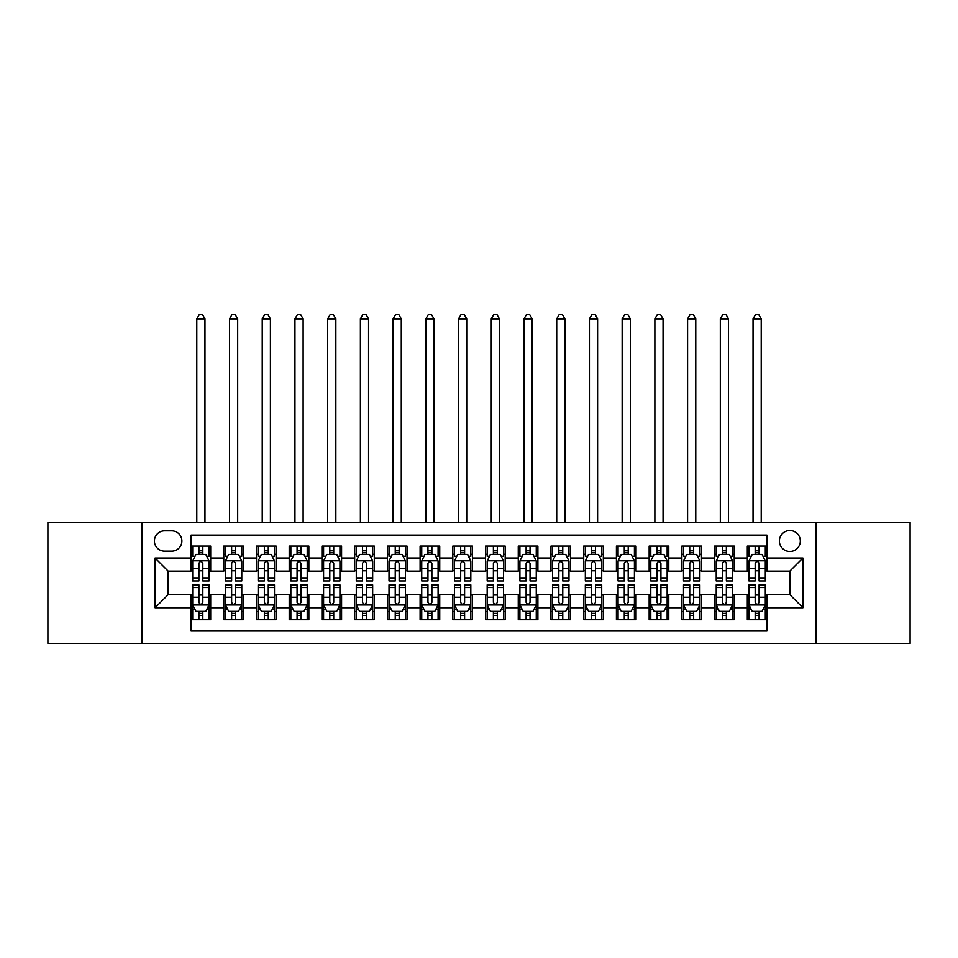 <?xml version="1.0" encoding="UTF-8"?>
<svg xmlns="http://www.w3.org/2000/svg" width="958" height="958" viewBox="0 0 958 958"><rect width="100%" height="100%" fill="white"/><g stroke="black" fill="none" stroke-linecap="round" stroke-linejoin="round"><path stroke-width="1.44" d="M789.847 530.54A10.466 10.466 0 0 0 779.381 541.007A10.466 10.466 0 0 0 789.847 551.473A10.466 10.466 0 0 0 800.325 541.007A10.466 10.466 0 0 0 789.847 530.54M816.024 643.429L910.1 643.429L910.1 522.35L816.024 522.35L816.024 643.429L141.976 643.429L141.976 522.35L47.9 522.35L47.9 643.429L141.976 643.429M766.951 546.084L747.312 546.084L747.312 558.023L734.223 558.023L734.223 571.112L747.312 571.112L747.312 558.023M734.223 558.023L734.223 546.084L714.596 546.084L714.596 558.023L701.507 558.023L701.507 571.112L714.596 571.112L714.596 558.023M701.507 558.023L701.507 546.084L681.868 546.084L681.868 558.023L668.78 558.023L668.78 571.112L681.868 571.112L681.868 558.023M668.78 558.023L668.78 546.084L649.153 546.084L649.153 558.023L636.064 558.023L636.064 571.112L649.153 571.112L649.153 558.023M636.064 558.023L636.064 546.084L616.425 546.084L616.425 558.023L603.336 558.023L603.336 571.112L616.425 571.112L616.425 558.023M603.336 558.023L603.336 546.084L583.709 546.084L583.709 558.023L570.621 558.023L570.621 571.112L583.709 571.112L583.709 558.023M570.621 558.023L570.621 546.084L550.982 546.084L550.982 558.023L537.893 558.023L537.893 571.112L550.982 571.112L550.982 558.023M537.893 558.023L537.893 546.084L518.266 546.084L518.266 558.023L505.177 558.023L505.177 571.112L518.266 571.112L518.266 558.023M505.177 558.023L505.177 546.084L485.538 546.084L485.538 558.023L472.462 558.023L472.462 571.112L485.538 571.112L485.538 558.023M472.462 558.023L472.462 546.084L452.823 546.084L452.823 558.023L439.734 558.023L439.734 571.112L452.823 571.112L452.823 558.023M439.734 558.023L439.734 546.084L420.107 546.084L420.107 558.023L407.018 558.023L407.018 571.112L420.107 571.112L420.107 558.023M407.018 558.023L407.018 546.084L387.379 546.084L387.379 558.023L374.291 558.023L374.291 571.112L387.379 571.112L387.379 558.023M374.291 558.023L374.291 546.084L354.664 546.084L354.664 558.023L341.575 558.023L341.575 571.112L354.664 571.112L354.664 558.023M341.575 558.023L341.575 546.084L321.936 546.084L321.936 558.023L308.847 558.023L308.847 571.112L321.936 571.112L321.936 558.023M308.847 558.023L308.847 546.084L289.22 546.084L289.22 558.023L276.132 558.023L276.132 571.112L289.22 571.112L289.22 558.023M276.132 558.023L276.132 546.084L256.493 546.084L256.493 558.023L243.404 558.023L243.404 571.112L256.493 571.112L256.493 558.023M243.404 558.023L243.404 546.084L223.777 546.084L223.777 571.112L210.688 571.112L210.688 546.084L191.049 546.084M191.049 619.706L210.688 619.706L210.688 594.667L223.777 594.667L223.777 619.706L243.404 619.706L243.404 594.667L256.493 594.667L256.493 607.755L243.404 607.755M256.493 607.755L256.493 619.706L276.132 619.706L276.132 594.667L289.22 594.667L289.22 607.755L276.132 607.755M289.22 607.755L289.22 619.706L308.847 619.706L308.847 594.667L321.936 594.667L321.936 607.755L308.847 607.755M321.936 607.755L321.936 619.706L341.575 619.706L341.575 594.667L354.664 594.667L354.664 607.755L341.575 607.755M354.664 607.755L354.664 619.706L374.291 619.706L374.291 594.667L387.379 594.667L387.379 607.755L374.291 607.755M387.379 607.755L387.379 619.706L407.018 619.706L407.018 594.667L420.107 594.667L420.107 607.755L407.018 607.755M420.107 607.755L420.107 619.706L439.734 619.706L439.734 594.667L452.823 594.667L452.823 607.755L439.734 607.755M452.823 607.755L452.823 619.706L472.462 619.706L472.462 594.667L485.538 594.667L485.538 607.755L472.462 607.755M485.538 607.755L485.538 619.706L505.177 619.706L505.177 594.667L518.266 594.667L518.266 607.755L505.177 607.755M518.266 607.755L518.266 619.706L537.893 619.706L537.893 594.667L550.982 594.667L550.982 607.755L537.893 607.755M550.982 607.755L550.982 619.706L570.621 619.706L570.621 594.667L583.709 594.667L583.709 607.755L570.621 607.755M583.709 607.755L583.709 619.706L603.336 619.706L603.336 594.667L616.425 594.667L616.425 607.755L603.336 607.755M616.425 607.755L616.425 619.706L636.064 619.706L636.064 594.667L649.153 594.667L649.153 607.755L636.064 607.755M649.153 607.755L649.153 619.706L668.78 619.706L668.78 594.667L681.868 594.667L681.868 607.755L668.78 607.755M681.868 607.755L681.868 619.706L701.507 619.706L701.507 594.667L714.596 594.667L714.596 607.755L701.507 607.755M714.596 607.755L714.596 619.706L734.223 619.706L734.223 594.667L747.312 594.667L747.312 607.755L734.223 607.755M164.548 551.149L171.745 551.149A10.143 10.143 0 0 0 181.888 541.007A10.143 10.143 0 0 0 171.745 530.864L164.548 530.864A10.143 10.143 0 0 0 154.406 541.007A10.143 10.143 0 0 0 164.548 551.149M816.024 522.35L141.976 522.35M766.951 558.023L766.951 535.115L191.049 535.115L191.049 571.112L168.153 571.112L168.153 594.667L191.049 594.667L191.049 630.663L766.951 630.663L766.951 594.667L789.847 594.667L789.847 571.112L766.951 571.112L766.951 558.023L802.936 558.023L802.936 607.755L766.951 607.755M191.049 607.755L155.064 607.755L155.064 558.023L191.049 558.023M747.312 607.755L747.312 619.706L766.951 619.706M191.049 554.263L192.69 554.263M198.905 554.263L202.833 554.263M209.048 554.263L210.688 554.263M191.049 570.788L192.69 570.788M198.905 570.788L202.833 570.788M209.048 570.788L210.688 570.788M191.049 595.002L192.69 595.002M198.905 595.002L202.833 595.002M209.048 595.002L210.688 595.002M191.049 611.515L192.69 611.515M198.905 611.515L202.833 611.515M209.048 611.515L210.688 611.515M223.777 570.788L225.417 570.788M231.632 570.788L235.56 570.788M241.775 570.788L243.404 570.788M223.777 554.263L225.417 554.263M231.632 554.263L235.56 554.263M241.775 554.263L243.404 554.263M223.777 595.002L225.417 595.002M231.632 595.002L235.56 595.002M241.775 595.002L243.404 595.002M223.777 611.515L225.417 611.515M231.632 611.515L235.56 611.515M241.775 611.515L243.404 611.515M256.493 595.002L258.133 595.002M264.348 595.002L268.276 595.002M274.491 595.002L276.132 595.002M256.493 611.515L258.133 611.515M264.348 611.515L268.276 611.515M274.491 611.515L276.132 611.515M256.493 554.263L258.133 554.263M264.348 554.263L268.276 554.263M274.491 554.263L276.132 554.263M256.493 570.788L258.133 570.788M264.348 570.788L268.276 570.788M274.491 570.788L276.132 570.788M289.22 595.002L290.849 595.002M297.076 595.002L300.992 595.002M307.219 595.002L308.847 595.002M289.22 611.515L290.849 611.515M297.076 611.515L300.992 611.515M307.219 611.515L308.847 611.515M289.22 554.263L290.849 554.263M297.076 554.263L300.992 554.263M307.219 554.263L308.847 554.263M289.22 570.788L290.849 570.788M297.076 570.788L300.992 570.788M307.219 570.788L308.847 570.788M321.936 595.002L323.576 595.002M329.791 595.002L333.719 595.002M339.934 595.002L341.575 595.002M321.936 611.515L323.576 611.515M329.791 611.515L333.719 611.515M339.934 611.515L341.575 611.515M321.936 554.263L323.576 554.263M329.791 554.263L333.719 554.263M339.934 554.263L341.575 554.263M321.936 570.788L323.576 570.788M329.791 570.788L333.719 570.788M339.934 570.788L341.575 570.788M354.664 595.002L356.292 595.002M362.507 595.002L366.435 595.002M372.662 595.002L374.291 595.002M354.664 611.515L356.292 611.515M362.507 611.515L366.435 611.515M372.662 611.515L374.291 611.515M354.664 554.263L356.292 554.263M362.507 554.263L366.435 554.263M372.662 554.263L374.291 554.263M354.664 570.788L356.292 570.788M362.507 570.788L366.435 570.788M372.662 570.788L374.291 570.788M387.379 595.002L389.02 595.002M395.235 595.002L399.163 595.002M405.378 595.002L407.018 595.002M387.379 611.515L389.02 611.515M395.235 611.515L399.163 611.515M405.378 611.515L407.018 611.515M387.379 554.263L389.02 554.263M395.235 554.263L399.163 554.263M405.378 554.263L407.018 554.263M387.379 570.788L389.02 570.788M395.235 570.788L399.163 570.788M405.378 570.788L407.018 570.788M420.107 595.002L421.736 595.002M427.951 595.002L431.878 595.002M438.093 595.002L439.734 595.002M420.107 611.515L421.736 611.515M427.951 611.515L431.878 611.515M438.093 611.515L439.734 611.515M420.107 554.263L421.736 554.263M427.951 554.263L431.878 554.263M438.093 554.263L439.734 554.263M420.107 570.788L421.736 570.788M427.951 570.788L431.878 570.788M438.093 570.788L439.734 570.788M452.823 595.002L454.463 595.002M460.678 595.002L464.606 595.002M470.821 595.002L472.462 595.002M452.823 611.515L454.463 611.515M460.678 611.515L464.606 611.515M470.821 611.515L472.462 611.515M452.823 554.263L454.463 554.263M460.678 554.263L464.606 554.263M470.821 554.263L472.462 554.263M452.823 570.788L454.463 570.788M460.678 570.788L464.606 570.788M470.821 570.788L472.462 570.788M485.538 595.002L487.179 595.002M493.394 595.002L497.322 595.002M503.537 595.002L505.177 595.002M485.538 611.515L487.179 611.515M493.394 611.515L497.322 611.515M503.537 611.515L505.177 611.515M485.538 554.263L487.179 554.263M493.394 554.263L497.322 554.263M503.537 554.263L505.177 554.263M485.538 570.788L487.179 570.788M493.394 570.788L497.322 570.788M503.537 570.788L505.177 570.788M518.266 595.002L519.907 595.002M526.122 595.002L530.049 595.002M536.264 595.002L537.893 595.002M518.266 611.515L519.907 611.515M526.122 611.515L530.049 611.515M536.264 611.515L537.893 611.515M518.266 554.263L519.907 554.263M526.122 554.263L530.049 554.263M536.264 554.263L537.893 554.263M518.266 570.788L519.907 570.788M526.122 570.788L530.049 570.788M536.264 570.788L537.893 570.788M550.982 595.002L552.622 595.002M558.837 595.002L562.765 595.002M568.98 595.002L570.621 595.002M550.982 611.515L552.622 611.515M558.837 611.515L562.765 611.515M568.98 611.515L570.621 611.515M550.982 554.263L552.622 554.263M558.837 554.263L562.765 554.263M568.98 554.263L570.621 554.263M550.982 570.788L552.622 570.788M558.837 570.788L562.765 570.788M568.98 570.788L570.621 570.788M583.709 595.002L585.338 595.002M591.565 595.002L595.493 595.002M601.708 595.002L603.336 595.002M583.709 611.515L585.338 611.515M591.565 611.515L595.493 611.515M601.708 611.515L603.336 611.515M583.709 554.263L585.338 554.263M591.565 554.263L595.493 554.263M601.708 554.263L603.336 554.263M583.709 570.788L585.338 570.788M591.565 570.788L595.493 570.788M601.708 570.788L603.336 570.788M616.425 595.002L618.066 595.002M624.281 595.002L628.209 595.002M634.424 595.002L636.064 595.002M616.425 611.515L618.066 611.515M624.281 611.515L628.209 611.515M634.424 611.515L636.064 611.515M616.425 554.263L618.066 554.263M624.281 554.263L628.209 554.263M634.424 554.263L636.064 554.263M616.425 570.788L618.066 570.788M624.281 570.788L628.209 570.788M634.424 570.788L636.064 570.788M649.153 595.002L650.781 595.002M657.008 595.002L660.924 595.002M667.151 595.002L668.78 595.002M649.153 611.515L650.781 611.515M657.008 611.515L660.924 611.515M667.151 611.515L668.78 611.515M649.153 554.263L650.781 554.263M657.008 554.263L660.924 554.263M667.151 554.263L668.78 554.263M649.153 570.788L650.781 570.788M657.008 570.788L660.924 570.788M667.151 570.788L668.78 570.788M681.868 595.002L683.509 595.002M689.724 595.002L693.652 595.002M699.867 595.002L701.507 595.002M681.868 611.515L683.509 611.515M689.724 611.515L693.652 611.515M699.867 611.515L701.507 611.515M681.868 554.263L683.509 554.263M689.724 554.263L693.652 554.263M699.867 554.263L701.507 554.263M681.868 570.788L683.509 570.788M689.724 570.788L693.652 570.788M699.867 570.788L701.507 570.788M714.596 595.002L716.225 595.002M722.44 595.002L726.368 595.002M732.583 595.002L734.223 595.002M714.596 611.515L716.225 611.515M722.44 611.515L726.368 611.515M732.583 611.515L734.223 611.515M714.596 554.263L716.225 554.263M722.44 554.263L726.368 554.263M732.583 554.263L734.223 554.263M714.596 570.788L716.225 570.788M722.44 570.788L726.368 570.788M732.583 570.788L734.223 570.788M747.312 595.002L748.952 595.002M755.167 595.002L759.095 595.002M765.31 595.002L766.951 595.002M747.312 611.515L748.952 611.515M755.167 611.515L759.095 611.515M765.31 611.515L766.951 611.515M747.312 554.263L748.952 554.263M755.167 554.263L759.095 554.263M765.31 554.263L766.951 554.263M747.312 570.788L748.952 570.788M755.167 570.788L759.095 570.788M765.31 570.788L766.951 570.788M168.153 571.112L155.064 558.023M168.153 594.667L155.064 607.755M802.936 558.023L789.847 571.112M802.936 607.755L789.847 594.667M202.833 546.084L202.833 554.419L202.833 550.335L198.905 550.335M209.048 578.261L202.833 578.261L202.833 580.931L209.048 580.931L209.048 560.969L205.778 554.419L195.959 554.419L192.69 560.969L192.69 580.931L198.905 580.931L198.905 578.261L192.69 578.261M195.061 556.227L192.69 556.227L192.69 546.084M192.69 556.287L192.69 550.335M209.048 556.287L209.048 550.335M206.677 556.227L209.048 556.227L209.048 546.084M198.905 554.419L198.905 546.084M202.833 578.261L202.833 563.424C201.527 560.897 200.222 560.897 198.905 563.424L198.905 574.465M192.69 568.549L198.905 568.549L198.905 578.261M204.964 522.35L204.964 318.834L196.785 318.834L196.785 522.35M196.785 318.834L199.24 314.571L202.509 314.571L204.964 318.834M198.905 615.443L202.833 615.443M192.69 587.517L198.905 587.517L198.905 584.847L192.69 584.847L192.69 604.809L195.959 611.36L205.778 611.36L209.048 604.809L209.048 584.847L202.833 584.847L202.833 587.517L209.048 587.517M209.048 604.809L209.048 619.706M192.69 604.809L192.69 619.706M202.833 611.36L202.833 619.706M198.905 619.706L198.905 611.36M198.905 587.517L198.905 602.354C200.21 604.881 201.527 604.881 202.833 602.354L202.833 587.517M235.56 546.084L235.56 554.419L235.56 550.335L231.632 550.335M241.775 578.261L235.56 578.261L235.56 580.931L241.775 580.931L241.775 560.969L238.506 554.419L228.687 554.419L225.417 560.969L225.417 580.931L231.632 580.931L231.632 578.261L225.417 578.261M227.788 556.227L225.417 556.227L225.417 546.084M225.417 556.287L225.417 550.335M241.775 556.287L241.775 550.335M239.404 556.227L241.775 556.227L241.775 546.084M231.632 554.419L231.632 546.084M235.56 578.261L235.56 563.424C234.243 560.897 232.938 560.897 231.632 563.424L231.632 574.465M225.417 568.549L231.632 568.549L231.632 578.261M237.68 522.35L237.68 318.834L229.501 318.834L229.501 522.35M229.501 318.834L231.956 314.571L235.225 314.571L237.68 318.834M268.276 546.084L268.276 554.419L268.276 550.335L264.348 550.335M274.491 578.261L268.276 578.261L268.276 580.931L274.491 580.931L274.491 560.969L271.222 554.419L261.402 554.419L258.133 560.969L258.133 580.931L264.348 580.931L264.348 578.261L258.133 578.261M260.504 556.227L258.133 556.227L258.133 546.084M258.133 556.287L258.133 550.335M274.491 556.287L274.491 550.335M272.12 556.227L274.491 556.227L274.491 546.084M264.348 554.419L264.348 546.084M268.276 578.261L268.276 563.424C266.971 560.897 265.665 560.897 264.348 563.424L264.348 574.465M258.133 568.549L264.348 568.549L264.348 578.261M270.407 522.35L270.407 318.834L262.229 318.834L262.229 522.35M262.229 318.834L264.671 314.571L267.953 314.571L270.407 318.834M300.992 546.084L300.992 554.419L300.992 550.335L297.076 550.335M307.219 578.261L300.992 578.261L300.992 580.931L307.219 580.931L307.219 560.969L303.937 554.419L294.13 554.419L290.849 560.969L290.849 580.931L297.076 580.931L297.076 578.261L290.849 578.261M293.22 556.227L290.849 556.227L290.849 546.084M290.849 556.287L290.849 550.335M307.219 556.287L307.219 550.335M304.848 556.227L307.219 556.227L307.219 546.084M297.076 554.419L297.076 546.084M300.992 578.261L300.992 563.424C299.686 560.897 298.381 560.897 297.076 563.424L297.076 574.465M290.849 568.549L297.076 568.549L297.076 578.261M303.123 522.35L303.123 318.834L294.944 318.834L294.944 522.35M294.944 318.834L297.399 314.571L300.668 314.571L303.123 318.834M333.719 546.084L333.719 554.419L333.719 550.335L329.791 550.335M339.934 578.261L333.719 578.261L333.719 580.931L339.934 580.931L339.934 560.969L336.665 554.419L326.846 554.419L323.576 560.969L323.576 580.931L329.791 580.931L329.791 578.261L323.576 578.261M325.948 556.227L323.576 556.227L323.576 546.084M323.576 556.287L323.576 550.335M339.934 556.287L339.934 550.335M337.563 556.227L339.934 556.227L339.934 546.084M329.791 554.419L329.791 546.084M333.719 578.261L333.719 563.424C332.414 560.897 331.097 560.897 329.791 563.424L329.791 574.465M323.576 568.549L329.791 568.549L329.791 578.261M335.851 522.35L335.851 318.834L327.66 318.834L327.66 522.35M327.66 318.834L330.115 314.571L333.396 314.571L335.851 318.834M231.632 615.443L235.56 615.443M225.417 587.517L231.632 587.517L231.632 584.847L225.417 584.847L225.417 604.809L228.687 611.36L238.506 611.36L241.775 604.809L241.775 584.847L235.56 584.847L235.56 587.517L241.775 587.517M241.775 604.809L241.775 619.706M225.417 604.809L225.417 619.706M235.56 611.36L235.56 619.706M231.632 619.706L231.632 611.36M231.632 587.517L231.632 602.354C232.938 604.881 234.243 604.881 235.56 602.354L235.56 587.517M264.348 615.443L268.276 615.443M258.133 587.517L264.348 587.517L264.348 584.847L258.133 584.847L258.133 604.809L261.402 611.36L271.222 611.36L274.491 604.809L274.491 584.847L268.276 584.847L268.276 587.517L274.491 587.517M274.491 604.809L274.491 619.706M258.133 604.809L258.133 619.706M268.276 611.36L268.276 619.706M264.348 619.706L264.348 611.36M264.348 587.517L264.348 602.354C265.653 604.881 266.971 604.881 268.276 602.354L268.276 587.517M297.076 615.443L300.992 615.443M290.849 587.517L297.076 587.517L297.076 584.847L290.849 584.847L290.849 604.809L294.13 611.36L303.937 611.36L307.219 604.809L307.219 584.847L300.992 584.847L300.992 587.517L307.219 587.517M307.219 604.809L307.219 619.706M290.849 604.809L290.849 619.706M300.992 611.36L300.992 619.706M297.076 619.706L297.076 611.36M297.076 587.517L297.076 602.354C298.381 604.881 299.686 604.881 300.992 602.354L300.992 587.517M329.791 615.443L333.719 615.443M323.576 587.517L329.791 587.517L329.791 584.847L323.576 584.847L323.576 604.809L326.846 611.36L336.665 611.36L339.934 604.809L339.934 584.847L333.719 584.847L333.719 587.517L339.934 587.517M339.934 604.809L339.934 619.706M323.576 604.809L323.576 619.706M333.719 611.36L333.719 619.706M329.791 619.706L329.791 611.36M329.791 587.517L329.791 602.354C331.097 604.881 332.402 604.881 333.719 602.354L333.719 587.517M366.435 546.084L366.435 554.419L366.435 550.335L362.507 550.335M372.662 578.261L366.435 578.261L366.435 580.931L372.662 580.931L372.662 560.969L369.381 554.419L359.573 554.419L356.292 560.969L356.292 580.931L362.507 580.931L362.507 578.261L356.292 578.261M358.663 556.227L356.292 556.227L356.292 546.084M356.292 556.287L356.292 550.335M372.662 556.287L372.662 550.335M370.279 556.227L372.662 556.227L372.662 546.084M362.507 554.419L362.507 546.084M366.435 578.261L366.435 563.424C365.13 560.897 363.824 560.897 362.507 563.424L362.507 574.465M356.292 568.549L362.507 568.549L362.507 578.261M368.567 522.35L368.567 318.834L360.388 318.834L360.388 522.35M360.388 318.834L362.843 314.571L366.112 314.571L368.567 318.834M362.507 615.443L366.435 615.443M356.292 587.517L362.507 587.517L362.507 584.847L356.292 584.847L356.292 604.809L359.573 611.36L369.381 611.36L372.662 604.809L372.662 584.847L366.435 584.847L366.435 587.517L372.662 587.517M372.662 604.809L372.662 619.706M356.292 604.809L356.292 619.706M366.435 611.36L366.435 619.706M362.507 619.706L362.507 611.36M362.507 587.517L362.507 602.354C363.824 604.881 365.13 604.881 366.435 602.354L366.435 587.517M399.163 546.084L399.163 554.419L399.163 550.335L395.235 550.335M405.378 578.261L399.163 578.261L399.163 580.931L405.378 580.931L405.378 560.969L402.109 554.419L392.289 554.419L389.02 560.969L389.02 580.931L395.235 580.931L395.235 578.261L389.02 578.261M391.391 556.227L389.02 556.227L389.02 546.084M389.02 556.287L389.02 550.335M405.378 556.287L405.378 550.335M403.007 556.227L405.378 556.227L405.378 546.084M395.235 554.419L395.235 546.084M399.163 578.261L399.163 563.424C397.857 560.897 396.54 560.897 395.235 563.424L395.235 574.465M389.02 568.549L395.235 568.549L395.235 578.261M401.282 522.35L401.282 318.834L393.103 318.834L393.103 522.35M393.103 318.834L395.558 314.571L398.839 314.571L401.282 318.834M395.235 615.443L399.163 615.443M389.02 587.517L395.235 587.517L395.235 584.847L389.02 584.847L389.02 604.809L392.289 611.36L402.109 611.36L405.378 604.809L405.378 584.847L399.163 584.847L399.163 587.517L405.378 587.517M405.378 604.809L405.378 619.706M389.02 604.809L389.02 619.706M399.163 611.36L399.163 619.706M395.235 619.706L395.235 611.36M395.235 587.517L395.235 602.354C396.54 604.881 397.845 604.881 399.163 602.354L399.163 587.517M431.878 546.084L431.878 554.419L431.878 550.335L427.951 550.335M438.093 578.261L431.878 578.261L431.878 580.931L438.093 580.931L438.093 560.969L434.824 554.419L425.005 554.419L421.736 560.969L421.736 580.931L427.951 580.931L427.951 578.261L421.736 578.261M424.107 556.227L421.736 556.227L421.736 546.084M421.736 556.287L421.736 550.335M438.093 556.287L438.093 550.335M435.722 556.227L438.093 556.227L438.093 546.084M427.951 554.419L427.951 546.084M431.878 578.261L431.878 563.424C430.573 560.897 429.268 560.897 427.951 563.424L427.951 574.465M421.736 568.549L427.951 568.549L427.951 578.261M434.01 522.35L434.01 318.834L425.831 318.834L425.831 522.35M425.831 318.834L428.286 314.571L431.555 314.571L434.01 318.834M427.951 615.443L431.878 615.443M421.736 587.517L427.951 587.517L427.951 584.847L421.736 584.847L421.736 604.809L425.005 611.36L434.824 611.36L438.093 604.809L438.093 584.847L431.878 584.847L431.878 587.517L438.093 587.517M438.093 604.809L438.093 619.706M421.736 604.809L421.736 619.706M431.878 611.36L431.878 619.706M427.951 619.706L427.951 611.36M427.951 587.517L427.951 602.354C429.268 604.881 430.573 604.881 431.878 602.354L431.878 587.517M464.606 546.084L464.606 554.419L464.606 550.335L460.678 550.335M470.821 578.261L464.606 578.261L464.606 580.931L470.821 580.931L470.821 560.969L467.552 554.419L457.732 554.419L454.463 560.969L454.463 580.931L460.678 580.931L460.678 578.261L454.463 578.261M456.834 556.227L454.463 556.227L454.463 546.084M454.463 556.287L454.463 550.335M470.821 556.287L470.821 550.335M468.45 556.227L470.821 556.227L470.821 546.084M460.678 554.419L460.678 546.084M464.606 578.261L464.606 563.424C463.301 560.897 461.984 560.897 460.678 563.424L460.678 574.465M454.463 568.549L460.678 568.549L460.678 578.261M466.726 522.35L466.726 318.834L458.547 318.834L458.547 522.35M458.547 318.834L461.002 314.571L464.271 314.571L466.726 318.834M460.678 615.443L464.606 615.443M454.463 587.517L460.678 587.517L460.678 584.847L454.463 584.847L454.463 604.809L457.732 611.36L467.552 611.36L470.821 604.809L470.821 584.847L464.606 584.847L464.606 587.517L470.821 587.517M470.821 604.809L470.821 619.706M454.463 604.809L454.463 619.706M464.606 611.36L464.606 619.706M460.678 619.706L460.678 611.36M460.678 587.517L460.678 602.354C461.984 604.881 463.289 604.881 464.606 602.354L464.606 587.517M497.322 546.084L497.322 554.419L497.322 550.335L493.394 550.335M503.537 578.261L497.322 578.261L497.322 580.931L503.537 580.931L503.537 560.969L500.268 554.419L490.448 554.419L487.179 560.969L487.179 580.931L493.394 580.931L493.394 578.261L487.179 578.261M489.55 556.227L487.179 556.227L487.179 546.084M487.179 556.287L487.179 550.335M503.537 556.287L503.537 550.335M501.166 556.227L503.537 556.227L503.537 546.084M493.394 554.419L493.394 546.084M497.322 578.261L497.322 563.424C496.016 560.897 494.711 560.897 493.394 563.424L493.394 574.465M487.179 568.549L493.394 568.549L493.394 578.261M499.453 522.35L499.453 318.834L491.274 318.834L491.274 522.35M491.274 318.834L493.729 314.571L496.998 314.571L499.453 318.834M493.394 615.443L497.322 615.443M487.179 587.517L493.394 587.517L493.394 584.847L487.179 584.847L487.179 604.809L490.448 611.36L500.268 611.36L503.537 604.809L503.537 584.847L497.322 584.847L497.322 587.517L503.537 587.517M503.537 604.809L503.537 619.706M487.179 604.809L487.179 619.706M497.322 611.36L497.322 619.706M493.394 619.706L493.394 611.36M493.394 587.517L493.394 602.354C494.699 604.881 496.016 604.881 497.322 602.354L497.322 587.517M530.049 546.084L530.049 554.419L530.049 550.335L526.122 550.335M536.264 578.261L530.049 578.261L530.049 580.931L536.264 580.931L536.264 560.969L532.995 554.419L523.176 554.419L519.907 560.969L519.907 580.931L526.122 580.931L526.122 578.261L519.907 578.261M522.278 556.227L519.907 556.227L519.907 546.084M519.907 556.287L519.907 550.335M536.264 556.287L536.264 550.335M533.893 556.227L536.264 556.227L536.264 546.084M526.122 554.419L526.122 546.084M530.049 578.261L530.049 563.424C528.732 560.897 527.427 560.897 526.122 563.424L526.122 574.465M519.907 568.549L526.122 568.549L526.122 578.261M532.169 522.35L532.169 318.834L523.99 318.834L523.99 522.35M523.99 318.834L526.445 314.571L529.714 314.571L532.169 318.834M526.122 615.443L530.049 615.443M519.907 587.517L526.122 587.517L526.122 584.847L519.907 584.847L519.907 604.809L523.176 611.36L532.995 611.36L536.264 604.809L536.264 584.847L530.049 584.847L530.049 587.517L536.264 587.517M536.264 604.809L536.264 619.706M519.907 604.809L519.907 619.706M530.049 611.36L530.049 619.706M526.122 619.706L526.122 611.36M526.122 587.517L526.122 602.354C527.427 604.881 528.732 604.881 530.049 602.354L530.049 587.517M562.765 546.084L562.765 554.419L562.765 550.335L558.837 550.335M568.98 578.261L562.765 578.261L562.765 580.931L568.98 580.931L568.98 560.969L565.711 554.419L555.891 554.419L552.622 560.969L552.622 580.931L558.837 580.931L558.837 578.261L552.622 578.261M554.993 556.227L552.622 556.227L552.622 546.084M552.622 556.287L552.622 550.335M568.98 556.287L568.98 550.335M566.609 556.227L568.98 556.227L568.98 546.084M558.837 554.419L558.837 546.084M562.765 578.261L562.765 563.424C561.46 560.897 560.155 560.897 558.837 563.424L558.837 574.465M552.622 568.549L558.837 568.549L558.837 578.261M564.897 522.35L564.897 318.834L556.718 318.834L556.718 522.35M556.718 318.834L559.161 314.571L562.442 314.571L564.897 318.834M558.837 615.443L562.765 615.443M552.622 587.517L558.837 587.517L558.837 584.847L552.622 584.847L552.622 604.809L555.891 611.36L565.711 611.36L568.98 604.809L568.98 584.847L562.765 584.847L562.765 587.517L568.98 587.517M568.98 604.809L568.98 619.706M552.622 604.809L552.622 619.706M562.765 611.36L562.765 619.706M558.837 619.706L558.837 611.36M558.837 587.517L558.837 602.354C560.143 604.881 561.46 604.881 562.765 602.354L562.765 587.517M595.493 546.084L595.493 554.419L595.493 550.335L591.565 550.335M601.708 578.261L595.493 578.261L595.493 580.931L601.708 580.931L601.708 560.969L598.427 554.419L588.619 554.419L585.338 560.969L585.338 580.931L591.565 580.931L591.565 578.261L585.338 578.261M587.721 556.227L585.338 556.227L585.338 546.084M585.338 556.287L585.338 550.335M601.708 556.287L601.708 550.335M599.337 556.227L601.708 556.227L601.708 546.084M591.565 554.419L591.565 546.084M595.493 578.261L595.493 563.424C594.176 560.897 592.87 560.897 591.565 563.424L591.565 574.465M585.338 568.549L591.565 568.549L591.565 578.261M597.612 522.35L597.612 318.834L589.433 318.834L589.433 522.35M589.433 318.834L591.888 314.571L595.158 314.571L597.612 318.834M591.565 615.443L595.493 615.443M585.338 587.517L591.565 587.517L591.565 584.847L585.338 584.847L585.338 604.809L588.619 611.36L598.427 611.36L601.708 604.809L601.708 584.847L595.493 584.847L595.493 587.517L601.708 587.517M601.708 604.809L601.708 619.706M585.338 604.809L585.338 619.706M595.493 611.36L595.493 619.706M591.565 619.706L591.565 611.36M591.565 587.517L591.565 602.354C592.87 604.881 594.176 604.881 595.493 602.354L595.493 587.517M624.281 615.443L628.209 615.443M618.066 587.517L624.281 587.517L624.281 584.847L618.066 584.847L618.066 604.809L621.335 611.36L631.154 611.36L634.424 604.809L634.424 584.847L628.209 584.847L628.209 587.517L634.424 587.517M634.424 604.809L634.424 619.706M618.066 604.809L618.066 619.706M628.209 611.36L628.209 619.706M624.281 619.706L624.281 611.36M624.281 587.517L624.281 602.354C625.586 604.881 626.903 604.881 628.209 602.354L628.209 587.517M657.008 615.443L660.924 615.443M650.781 587.517L657.008 587.517L657.008 584.847L650.781 584.847L650.781 604.809L654.063 611.36L663.87 611.36L667.151 604.809L667.151 584.847L660.924 584.847L660.924 587.517L667.151 587.517M667.151 604.809L667.151 619.706M650.781 604.809L650.781 619.706M660.924 611.36L660.924 619.706M657.008 619.706L657.008 611.36M657.008 587.517L657.008 602.354C658.314 604.881 659.619 604.881 660.924 602.354L660.924 587.517M628.209 546.084L628.209 554.419L628.209 550.335L624.281 550.335M634.424 578.261L628.209 578.261L628.209 580.931L634.424 580.931L634.424 560.969L631.154 554.419L621.335 554.419L618.066 560.969L618.066 580.931L624.281 580.931L624.281 578.261L618.066 578.261M620.437 556.227L618.066 556.227L618.066 546.084M618.066 556.287L618.066 550.335M634.424 556.287L634.424 550.335M632.052 556.227L634.424 556.227L634.424 546.084M624.281 554.419L624.281 546.084M628.209 578.261L628.209 563.424C626.903 560.897 625.598 560.897 624.281 563.424L624.281 574.465M618.066 568.549L624.281 568.549L624.281 578.261M630.34 522.35L630.34 318.834L622.149 318.834L622.149 522.35M622.149 318.834L624.604 314.571L627.885 314.571L630.34 318.834M660.924 546.084L660.924 554.419L660.924 550.335L657.008 550.335M667.151 578.261L660.924 578.261L660.924 580.931L667.151 580.931L667.151 560.969L663.87 554.419L654.063 554.419L650.781 560.969L650.781 580.931L657.008 580.931L657.008 578.261L650.781 578.261M653.152 556.227L650.781 556.227L650.781 546.084M650.781 556.287L650.781 550.335M667.151 556.287L667.151 550.335M664.78 556.227L667.151 556.227L667.151 546.084M657.008 554.419L657.008 546.084M660.924 578.261L660.924 563.424C659.619 560.897 658.314 560.897 657.008 563.424L657.008 574.465M650.781 568.549L657.008 568.549L657.008 578.261M663.056 522.35L663.056 318.834L654.877 318.834L654.877 522.35M654.877 318.834L657.332 314.571L660.601 314.571L663.056 318.834M693.652 546.084L693.652 554.419L693.652 550.335L689.724 550.335M699.867 578.261L693.652 578.261L693.652 580.931L699.867 580.931L699.867 560.969L696.598 554.419L686.778 554.419L683.509 560.969L683.509 580.931L689.724 580.931L689.724 578.261L683.509 578.261M685.88 556.227L683.509 556.227L683.509 546.084M683.509 556.287L683.509 550.335M699.867 556.287L699.867 550.335M697.496 556.227L699.867 556.227L699.867 546.084M689.724 554.419L689.724 546.084M693.652 578.261L693.652 563.424C692.347 560.897 691.029 560.897 689.724 563.424L689.724 574.465M683.509 568.549L689.724 568.549L689.724 578.261M695.771 522.35L695.771 318.834L687.593 318.834L687.593 522.35M687.593 318.834L690.047 314.571L693.329 314.571L695.771 318.834M689.724 615.443L693.652 615.443M683.509 587.517L689.724 587.517L689.724 584.847L683.509 584.847L683.509 604.809L686.778 611.36L696.598 611.36L699.867 604.809L699.867 584.847L693.652 584.847L693.652 587.517L699.867 587.517M699.867 604.809L699.867 619.706M683.509 604.809L683.509 619.706M693.652 611.36L693.652 619.706M689.724 619.706L689.724 611.36M689.724 587.517L689.724 602.354C691.029 604.881 692.335 604.881 693.652 602.354L693.652 587.517M726.368 546.084L726.368 554.419L726.368 550.335L722.44 550.335M732.583 578.261L726.368 578.261L726.368 580.931L732.583 580.931L732.583 560.969L729.313 554.419L719.494 554.419L716.225 560.969L716.225 580.931L722.44 580.931L722.44 578.261L716.225 578.261M718.596 556.227L716.225 556.227L716.225 546.084M716.225 556.287L716.225 550.335M732.583 556.287L732.583 550.335M730.212 556.227L732.583 556.227L732.583 546.084M722.44 554.419L722.44 546.084M726.368 578.261L726.368 563.424C725.062 560.897 723.757 560.897 722.44 563.424L722.44 574.465M716.225 568.549L722.44 568.549L722.44 578.261M728.499 522.35L728.499 318.834L720.32 318.834L720.32 522.35M720.32 318.834L722.775 314.571L726.044 314.571L728.499 318.834M722.44 615.443L726.368 615.443M716.225 587.517L722.44 587.517L722.44 584.847L716.225 584.847L716.225 604.809L719.494 611.36L729.313 611.36L732.583 604.809L732.583 584.847L726.368 584.847L726.368 587.517L732.583 587.517M732.583 604.809L732.583 619.706M716.225 604.809L716.225 619.706M726.368 611.36L726.368 619.706M722.44 619.706L722.44 611.36M722.44 587.517L722.44 602.354C723.757 604.881 725.062 604.881 726.368 602.354L726.368 587.517M759.095 546.084L759.095 554.419L759.095 550.335L755.167 550.335M765.31 578.261L759.095 578.261L759.095 580.931L765.31 580.931L765.31 560.969L762.041 554.419L752.222 554.419L748.952 560.969L748.952 580.931L755.167 580.931L755.167 578.261L748.952 578.261M751.323 556.227L748.952 556.227L748.952 546.084M748.952 556.287L748.952 550.335M765.31 556.287L765.31 550.335M762.939 556.227L765.31 556.227L765.31 546.084M755.167 554.419L755.167 546.084M759.095 578.261L759.095 563.424C757.79 560.897 756.473 560.897 755.167 563.424L755.167 574.465M748.952 568.549L755.167 568.549L755.167 578.261M761.215 522.35L761.215 318.834L753.036 318.834L753.036 522.35M753.036 318.834L755.491 314.571L758.76 314.571L761.215 318.834M755.167 615.443L759.095 615.443M748.952 587.517L755.167 587.517L755.167 584.847L748.952 584.847L748.952 604.809L752.222 611.36L762.041 611.36L765.31 604.809L765.31 584.847L759.095 584.847L759.095 587.517L765.31 587.517M765.31 604.809L765.31 619.706M748.952 604.809L748.952 619.706M759.095 611.36L759.095 619.706M755.167 619.706L755.167 611.36M755.167 587.517L755.167 602.354C756.473 604.881 757.778 604.881 759.095 602.354L759.095 587.517M223.777 607.755L210.688 607.755M223.777 558.023L210.688 558.023M208.964 560.801L192.774 560.801M209.048 568.549L202.833 568.549M202.833 552.419L198.905 552.419M192.774 604.977L208.964 604.977M209.048 609.551L206.677 609.551M195.061 609.551L192.69 609.551M202.833 597.229L209.048 597.229M192.69 597.229L198.905 597.229M198.905 613.36L202.833 613.36M241.691 560.801L225.489 560.801M241.775 568.549L235.56 568.549M235.56 552.419L231.632 552.419M274.407 560.801L258.217 560.801M274.491 568.549L268.276 568.549M268.276 552.419L264.348 552.419M307.135 560.801L290.933 560.801M307.219 568.549L300.992 568.549M300.992 552.419L297.076 552.419M339.851 560.801L323.66 560.801M339.934 568.549L333.719 568.549M333.719 552.419L329.791 552.419M225.489 604.977L241.691 604.977M241.775 609.551L239.404 609.551M227.788 609.551L225.417 609.551M235.56 597.229L241.775 597.229M225.417 597.229L231.632 597.229M231.632 613.36L235.56 613.36M258.217 604.977L274.407 604.977M274.491 609.551L272.12 609.551M260.504 609.551L258.133 609.551M268.276 597.229L274.491 597.229M258.133 597.229L264.348 597.229M264.348 613.36L268.276 613.36M290.933 604.977L307.135 604.977M307.219 609.551L304.848 609.551M293.22 609.551L290.849 609.551M300.992 597.229L307.219 597.229M290.849 597.229L297.076 597.229M297.076 613.36L300.992 613.36M323.66 604.977L339.851 604.977M339.934 609.551L337.563 609.551M325.948 609.551L323.576 609.551M333.719 597.229L339.934 597.229M323.576 597.229L329.791 597.229M329.791 613.36L333.719 613.36M372.578 560.801L356.376 560.801M372.662 568.549L366.435 568.549M366.435 552.419L362.507 552.419M356.376 604.977L372.578 604.977M372.662 609.551L370.279 609.551M358.663 609.551L356.292 609.551M366.435 597.229L372.662 597.229M356.292 597.229L362.507 597.229M362.507 613.36L366.435 613.36M405.294 560.801L389.104 560.801M405.378 568.549L399.163 568.549M399.163 552.419L395.235 552.419M389.104 604.977L405.294 604.977M405.378 609.551L403.007 609.551M391.391 609.551L389.02 609.551M399.163 597.229L405.378 597.229M389.02 597.229L395.235 597.229M395.235 613.36L399.163 613.36M438.022 560.801L421.819 560.801M438.093 568.549L431.878 568.549M431.878 552.419L427.951 552.419M421.819 604.977L438.022 604.977M438.093 609.551L435.722 609.551M424.107 609.551L421.736 609.551M431.878 597.229L438.093 597.229M421.736 597.229L427.951 597.229M427.951 613.36L431.878 613.36M470.737 560.801L454.535 560.801M470.821 568.549L464.606 568.549M464.606 552.419L460.678 552.419M454.535 604.977L470.737 604.977M470.821 609.551L468.45 609.551M456.834 609.551L454.463 609.551M464.606 597.229L470.821 597.229M454.463 597.229L460.678 597.229M460.678 613.36L464.606 613.36M503.465 560.801L487.263 560.801M503.537 568.549L497.322 568.549M497.322 552.419L493.394 552.419M487.263 604.977L503.465 604.977M503.537 609.551L501.166 609.551M489.55 609.551L487.179 609.551M497.322 597.229L503.537 597.229M487.179 597.229L493.394 597.229M493.394 613.36L497.322 613.36M536.181 560.801L519.978 560.801M536.264 568.549L530.049 568.549M530.049 552.419L526.122 552.419M519.978 604.977L536.181 604.977M536.264 609.551L533.893 609.551M522.278 609.551L519.907 609.551M530.049 597.229L536.264 597.229M519.907 597.229L526.122 597.229M526.122 613.36L530.049 613.36M568.896 560.801L552.706 560.801M568.98 568.549L562.765 568.549M562.765 552.419L558.837 552.419M552.706 604.977L568.896 604.977M568.98 609.551L566.609 609.551M554.993 609.551L552.622 609.551M562.765 597.229L568.98 597.229M552.622 597.229L558.837 597.229M558.837 613.36L562.765 613.36M601.624 560.801L585.422 560.801M601.708 568.549L595.493 568.549M595.493 552.419L591.565 552.419M585.422 604.977L601.624 604.977M601.708 609.551L599.337 609.551M587.721 609.551L585.338 609.551M595.493 597.229L601.708 597.229M585.338 597.229L591.565 597.229M591.565 613.36L595.493 613.36M618.15 604.977L634.34 604.977M634.424 609.551L632.052 609.551M620.437 609.551L618.066 609.551M628.209 597.229L634.424 597.229M618.066 597.229L624.281 597.229M624.281 613.36L628.209 613.36M650.865 604.977L667.067 604.977M667.151 609.551L664.78 609.551M653.152 609.551L650.781 609.551M660.924 597.229L667.151 597.229M650.781 597.229L657.008 597.229M657.008 613.36L660.924 613.36M634.34 560.801L618.15 560.801M634.424 568.549L628.209 568.549M628.209 552.419L624.281 552.419M667.067 560.801L650.865 560.801M667.151 568.549L660.924 568.549M660.924 552.419L657.008 552.419M699.783 560.801L683.593 560.801M699.867 568.549L693.652 568.549M693.652 552.419L689.724 552.419M683.593 604.977L699.783 604.977M699.867 609.551L697.496 609.551M685.88 609.551L683.509 609.551M693.652 597.229L699.867 597.229M683.509 597.229L689.724 597.229M689.724 613.36L693.652 613.36M732.511 560.801L716.309 560.801M732.583 568.549L726.368 568.549M726.368 552.419L722.44 552.419M716.309 604.977L732.511 604.977M732.583 609.551L730.212 609.551M718.596 609.551L716.225 609.551M726.368 597.229L732.583 597.229M716.225 597.229L722.44 597.229M722.44 613.36L726.368 613.36M765.226 560.801L749.036 560.801M765.31 568.549L759.095 568.549M759.095 552.419L755.167 552.419M749.036 604.977L765.226 604.977M765.31 609.551L762.939 609.551M751.323 609.551L748.952 609.551M759.095 597.229L765.31 597.229M748.952 597.229L755.167 597.229M755.167 613.36L759.095 613.36"/></g></svg>
